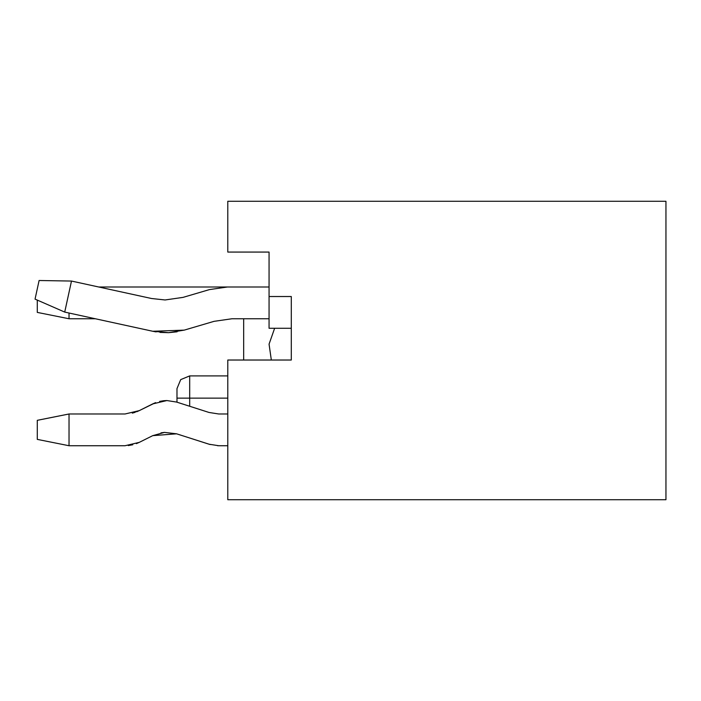 <?xml version="1.0" encoding="UTF-8"?>
<svg xmlns="http://www.w3.org/2000/svg" width="701" height="701" viewBox="0 0 701 701"><rect width="100%" height="100%" fill="white"/><g stroke="black" fill="none" stroke-linecap="round" stroke-linejoin="round"><path stroke-width="1.05" d="M269.061 344.147L274.634 328.278L269.061 344.147L271.331 360.025L269.061 344.147M227.79 360.025L291.292 360.025L227.79 360.025L227.79 499.725L665.95 499.725L665.95 201.275L227.79 201.275L227.79 252.071L269.061 252.071L269.061 296.523L291.292 296.523L291.292 360.025L291.292 296.523L269.061 296.523L269.061 252.071L227.79 252.071L227.79 201.275L665.95 201.275L665.95 499.725L227.79 499.725L227.79 360.025M243.668 360.025L243.668 318.753L243.668 360.025M227.79 398.124L189.691 398.124L189.691 406.265L189.691 398.124L227.79 398.124M176.985 388.599L176.985 398.124L176.985 388.599L180.709 379.618L189.691 375.902L189.691 398.124L189.691 375.902L227.79 375.902M176.985 398.124L176.985 402.19L176.985 398.124L189.691 398.124L176.985 398.124M665.95 464.036L665.95 477.504M269.061 328.278L269.061 296.523L269.061 328.278L291.292 328.278L269.061 328.278M210.134 444.539L176.599 433.814L164.481 432.394L152.713 435.654L164.481 432.394L176.599 433.814L164.481 432.394L152.722 435.654L139.236 442.384L125.041 445.731L69.031 445.731L37.284 439.387L37.284 420.328L69.031 413.984L37.284 420.328L37.284 439.387L69.031 445.731L69.031 413.984L125.05 413.984L139.236 410.637L155.613 402.628L152.722 403.899L166.908 400.551L176.599 402.067L166.908 400.551L176.599 402.067L209.056 412.468L218.747 413.984L227.79 413.984L218.747 413.984L209.056 412.468L176.599 402.067L166.908 400.551L152.722 403.899L139.236 410.637L125.05 413.984L69.031 413.984L69.031 445.731L125.05 445.731L139.236 442.384L152.722 435.654L176.599 433.814L209.056 444.215L218.747 445.731L227.79 445.731L217.564 445.713M139.236 442.384L136.344 443.654M132.331 413.134L135.284 412.284L132.34 413.134M209.064 412.468L218.747 413.984M232.005 318.753L214.05 321.338L184.232 330.127L168.564 332.677L152.757 331.266L64.72 312.085L35.05 299.117L39.107 280.505L71.484 281.057L39.107 280.505L35.05 299.117L64.72 312.085L71.484 281.057L151.582 298.512L165.094 299.967L183.057 297.373L209.476 289.592L227.431 286.998L269.061 286.998L227.431 286.998L209.476 289.592L183.057 297.373L165.094 299.967L151.582 298.512L71.484 281.057L64.72 312.085L152.757 331.266L184.232 330.127L214.05 321.338L232.013 318.753L269.061 318.753L232.013 318.753M69.031 313.023L69.031 318.753L95.318 318.753L69.031 318.753L69.031 313.023M269.061 286.998L98.736 286.998L269.061 286.998M163.754 400.709L166.82 400.551M159.618 401.401L163.692 400.718M218.747 445.731L209.056 444.215M139.236 410.637L136.581 411.811M160.993 432.859L164.437 432.403M152.757 331.266L156.157 331.906M37.284 300.089L37.284 312.401L69.031 318.753L37.284 312.401L37.284 300.089M177.125 331.792L168.573 332.677L159.977 332.405M132.804 444.767L128.265 445.573M64.273 317.798L37.284 312.401"/></g></svg>
